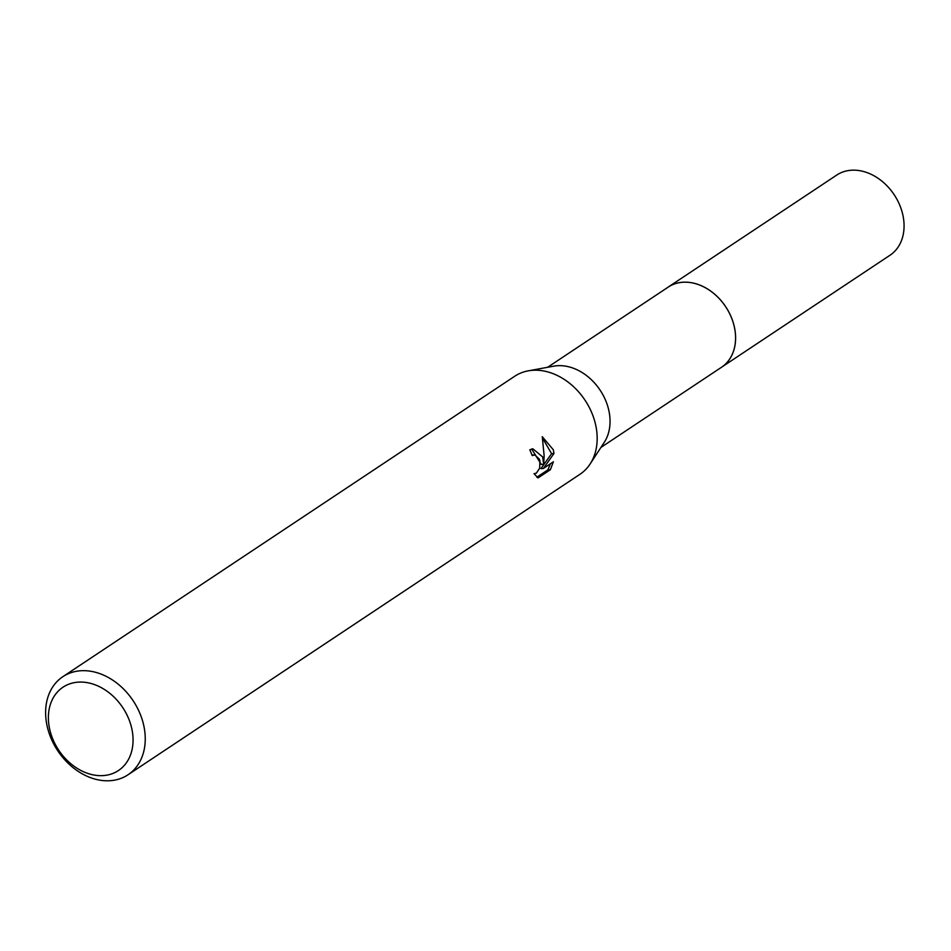 <?xml version="1.0" encoding="UTF-8"?>
<svg xmlns="http://www.w3.org/2000/svg" width="951" height="951" viewBox="0 0 951 951"><rect width="100%" height="100%" fill="white"/><g stroke="black" fill="none" stroke-linecap="round" stroke-linejoin="round"><path stroke-width="1.43" d="M547.621 367.288L668.196 287.119A48.132 36.982 56.4 0 1 733.78 324.636A48.132 36.982 56.4 0 1 721.5 367.276A48.156 37.006 56.4 0 1 720.43 367.989M667.447 287.618A48.144 36.994 56.4 0 1 733.803 324.624A48.144 36.994 56.4 0 1 720.751 367.775M62.825 676.708L514.753 376.227A58.879 45.232 56.4 0 1 528.185 370.854L553.648 366.183A48.132 36.982 56.4 0 1 608.26 408.098A48.132 36.982 56.4 0 1 604.277 442.31L590.107 463.993A58.879 45.232 56.4 0 1 579.955 474.287L128.028 774.768A58.879 45.232 56.4 0 1 47.812 728.87A58.879 45.232 56.4 0 1 62.825 676.708A58.879 45.232 56.4 0 1 143.054 722.605A58.879 45.232 56.4 0 1 128.028 774.768M528.185 370.854A58.879 45.232 56.4 0 1 594.981 422.125A58.879 45.232 56.4 0 1 590.107 463.993M553.375 461.794L550.367 469.711L537.993 477.949L534.046 473.669L536.388 473.123L539.633 468.177L539.942 460.95L539.348 459.119L534.831 454.958L532.215 455.553A58.879 45.232 -123.6 0 0 529.778 449.835L532.822 448.789L542.664 456.908L543.663 464.254L544.15 455.921L542.26 436.675L553.351 449.811L553.969 453.508L543.342 468.474L553.387 461.806M131.202 726.207A50.046 38.444 56.4 0 1 103.148 775.588A50.046 38.444 56.4 0 1 50.248 731.521A50.046 38.444 56.4 0 1 78.291 682.14A50.046 38.444 56.4 0 1 131.202 726.207M536.851 477.212L547.871 469.877L550.379 469.723M531.645 448.979L541.262 464.409L543.663 464.254M547.871 469.877L550.474 463.731M543.342 468.474L540.917 468.629L551.592 453.663L542.569 438.185M551.592 453.663L553.969 453.508M667.138 287.82A48.156 37.006 56.4 0 1 668.196 287.083L836.714 175.079A48.132 36.982 56.4 0 1 851.395 170.229A48.132 36.982 56.4 0 1 898.98 203.383A48.132 36.982 56.4 0 1 890.005 255.237L600.913 447.445M668.196 287.083A48.156 37.006 56.4 0 1 682.901 282.221A48.156 37.006 56.4 0 1 730.511 315.411A48.156 37.006 56.4 0 1 721.524 367.288M534.022 454.923L532.025 455.053M534.747 473.729L534.105 473.764"/></g></svg>
